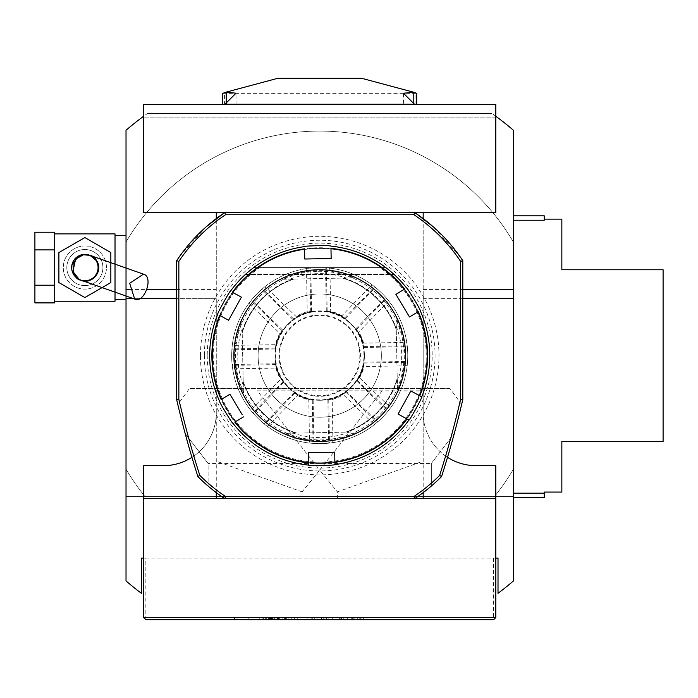 <?xml version="1.0" encoding="UTF-8"?>
<svg xmlns="http://www.w3.org/2000/svg" width="698" height="698" viewBox="0 0 698 698"><rect width="100%" height="100%" fill="white"/><g stroke="black" fill="none" stroke-linecap="round" stroke-linejoin="round"><path stroke-width="0.52" stroke-dasharray="3.49 2.62" d="M232.678 619.737L240.679 619.737M264.682 619.737L274.166 619.737L264.682 619.737M299.843 619.737L300.925 619.737M331.663 619.737L328.095 619.737M352.193 619.737L353.092 619.737M373.727 619.737L382.809 619.737L373.727 619.737M288.178 619.737L272.482 619.737L288.178 619.737L288.178 617.538L291.764 617.538L272.482 617.538L288.178 617.538M274.637 619.737L265.388 619.737L274.637 619.737L274.637 617.538L265.388 617.538L274.637 617.538M307.137 619.737L294.347 619.737L307.137 619.737L307.137 617.538L297.749 617.538L297.749 619.737L297.749 617.538L294.347 617.538L307.137 617.538L307.137 619.737M324.823 619.737L321.246 619.737L326.612 619.737L324.823 619.737L324.823 617.538L326.612 617.538L326.612 619.737L314.24 619.737L326.612 619.737L326.612 617.538L321.246 617.538L324.823 617.538L324.823 619.737M314.24 619.737L312.783 619.737L314.24 619.737L314.24 617.538L321.761 617.538L312.783 617.538L312.783 619.737L312.783 617.538L314.24 617.538L314.24 619.737M314.754 619.737L321.246 619.737L311.177 619.737L314.754 619.737L314.754 617.538L321.246 617.538L311.177 617.538L314.754 617.538L314.754 619.737M309.38 619.737L311.177 619.737L309.38 619.737L309.38 617.538L311.177 617.538L309.38 617.538L309.38 619.737M343.276 619.737L328.854 619.737L345.065 619.737L341.086 619.737L343.276 619.737L343.276 617.538L345.065 617.538L345.065 619.737L345.065 617.538L341.086 617.538L341.086 619.737L341.086 617.538L343.276 617.538L328.854 617.538L345.065 617.538L345.065 619.737L345.065 617.538L343.276 617.538L343.276 619.737L343.276 617.538M340.205 617.538L332.257 617.538L332.257 619.737L332.257 617.538L332.257 619.737L332.257 617.538L341.671 617.538L341.671 619.737L340.205 619.737L341.671 619.737L341.671 617.538L341.671 619.737L341.671 617.538L340.205 617.538L340.205 619.737L332.257 619.737L340.205 619.737L340.205 617.538L340.205 619.737M359.775 619.737L347.648 619.737L366.93 619.737L359.775 619.737L359.775 617.538L347.648 617.538L359.775 617.538M462.8 298.378L423.18 298.378L423.18 412.832A52.83 52.83 0 0 0 476.001 465.662L495.816 465.662L495.816 558.103L145.838 558.103L145.838 619.737L493.617 619.737L493.617 617.538L143.64 617.538L143.64 465.662L163.445 465.662A52.83 52.83 0 0 0 216.275 412.832L216.275 298.378L176.655 298.378M234.38 619.737L263.286 619.737L234.38 619.737L234.38 617.538L263.286 617.538L263.286 619.737L263.286 617.538L234.38 617.538L234.38 619.737M361.477 619.3L370.559 619.737L361.477 619.737M339.943 619.3L343.146 619.737L338.565 619.737L348.442 619.737L339.943 619.737M308.341 619.3L318.812 619.737L308.341 619.737M277.324 619.737L287.995 619.737L277.324 619.737M252.039 619.737L261.523 619.737L252.039 619.737M220.437 619.737L230.314 619.737L220.437 619.737M126.024 298.378L126.024 235.645L126.024 299.477L126.024 298.378L216.275 298.378L216.275 212.532L495.816 212.532L495.816 117.883L143.64 117.883L495.816 117.883M495.816 116.243A297.147 297.147 0 0 0 491.994 113.477L147.461 113.477A297.147 297.147 0 0 0 126.024 130.256L126.024 496.479L513.423 496.479L513.423 580.945A297.147 297.147 0 0 1 498.014 593.326L498.014 558.103L141.432 558.103L141.432 593.326A297.147 297.147 0 0 1 126.024 580.945L126.024 496.479L494.542 496.479A224.512 224.512 0 0 0 513.423 469.126L513.423 220.236L513.423 496.985L513.423 493.172L544.239 493.172L544.239 492.073L561.846 492.073L561.846 441.45L663.1 441.45L663.1 269.76L561.846 269.76L561.846 219.137L544.239 219.137L544.239 215.83L513.423 215.83L513.423 220.236L513.423 130.256A297.147 297.147 0 0 0 491.994 113.477L147.461 113.477A297.147 297.147 0 0 0 143.64 116.243M145.838 558.103L143.64 558.103M450.786 244.701A171.691 171.691 0 0 0 414.629 212.532L224.817 212.532L414.629 212.532L413.966 214.731A169.483 169.483 0 0 1 460.593 261.366L460.593 399.369A966.294 966.294 0 0 1 439.644 475.382A169.483 169.483 0 0 1 413.966 496.479L225.489 496.479A169.483 169.483 0 0 1 199.811 475.382A966.294 966.294 0 0 1 178.854 399.369L178.854 261.366A169.483 169.483 0 0 1 225.489 214.731L413.966 214.731M143.64 117.883L143.64 212.532L216.275 212.532M413.966 496.479L414.629 498.677L224.817 498.677L414.629 498.677L224.817 498.677L208.1 486.052A171.691 171.691 0 0 1 197.874 476.56A968.492 968.492 0 0 1 176.655 399.622L176.655 267.177M143.64 498.677L495.816 498.677M423.18 212.532L423.18 298.378L513.423 298.378M216.275 498.677L216.275 412.832A52.83 52.83 0 0 1 191.924 457.321M423.18 498.677L423.18 412.832A52.83 52.83 0 0 0 447.523 457.321M382.19 390.819L319.728 470.059L257.257 390.819L423.18 390.976L423.18 218.587M257.257 390.819L423.049 390.819M337.335 498.677L337.335 491.863L423.18 461.142L423.18 390.976M302.112 498.677L302.112 491.863L319.728 470.059L337.335 491.863M216.275 492.622L216.275 218.587M302.112 491.863L216.275 461.142M495.816 104.674L143.64 104.674M403.427 104.674L222.767 104.674L414.472 104.674L403.427 104.674L403.427 93.218M423.18 492.622L423.18 461.142M129.121 289.574L147.383 289.574M176.655 289.574L216.275 289.574M423.18 289.574L462.8 289.574M139.382 298.378L133.501 298.378M544.239 219.137L544.239 220.236L544.239 219.137L544.239 220.236L513.423 220.236L513.423 215.83M513.423 497.578L544.239 497.578L544.239 493.172M513.423 130.256L513.423 242.084A224.512 224.512 0 0 0 126.024 242.084L126.024 469.126A224.512 224.512 0 0 0 144.905 496.479A224.512 224.512 0 0 1 126.024 469.126L126.024 496.479M326.804 395.085A40.118 40.118 0 0 1 281.992 341.994A40.118 40.118 0 0 1 350.379 329.726A40.118 40.118 0 0 1 326.804 395.085M312.538 315.531A40.72 40.72 0 0 0 279.645 362.786A40.72 40.72 0 0 0 326.908 395.679A40.72 40.72 0 0 0 359.802 348.415A40.72 40.72 0 0 0 312.538 315.531M311.84 311.622A44.681 44.681 0 0 1 363.71 347.717A44.681 44.681 0 0 1 327.615 399.588A44.681 44.681 0 0 1 275.745 363.492A44.681 44.681 0 0 1 311.84 311.622M311.919 312.058A44.244 44.244 0 0 1 363.963 355.605A44.244 44.244 0 0 1 322.336 399.771A44.244 44.244 0 0 1 275.789 360.822A44.244 44.244 0 0 1 311.919 312.058M327.615 399.588A44.681 44.681 0 0 0 353.869 326.786A44.681 44.681 0 0 0 277.691 340.441A44.681 44.681 0 0 0 327.615 399.588M346.636 391.822L343.076 394.213L343.32 394.667L372.767 423.101L374.669 424.401L377.723 421.845A88.044 88.044 0 0 0 387.957 411.253L390.4 408.112L389.039 406.253L359.583 377.819L359.13 377.592L356.861 381.23A45.126 45.126 0 0 0 364.365 362.183L363.536 366.398L364.024 366.537L404.962 365.822L407.222 365.394L407.58 361.433A88.044 88.044 0 0 0 407.318 346.705L406.829 342.753L404.552 342.404L363.614 343.128L363.135 343.285L364.112 347.464A45.126 45.126 0 0 0 355.945 328.688L358.336 332.248L358.781 332.012L387.224 302.566L388.524 300.655L385.968 297.601A88.044 88.044 0 0 0 375.376 287.375L372.235 284.932L370.376 286.293L341.933 315.74L341.715 316.203L345.353 318.463A45.126 45.126 0 0 0 326.306 310.959L330.512 311.788L330.66 311.299L329.945 270.37L329.517 268.102L325.556 267.753A88.044 88.044 0 0 0 310.828 268.006L306.876 268.503L306.527 270.78L307.242 311.709L307.408 312.189L311.587 311.221A45.126 45.126 0 0 0 292.811 319.387L296.371 316.997L296.135 316.543L266.68 288.108L264.778 286.808L261.724 289.365A88.044 88.044 0 0 0 251.498 299.957L249.046 303.098L250.416 304.956L279.863 333.391L280.326 333.618L282.585 329.971A45.126 45.126 0 0 0 275.082 349.017L275.911 344.812L275.422 344.664L234.493 345.379L232.225 345.807L231.876 349.777A88.044 88.044 0 0 0 232.129 364.496L232.626 368.448L234.903 368.797L275.832 368.082L276.312 367.916L275.344 363.745A45.126 45.126 0 0 0 283.501 382.513L281.111 378.953L280.666 379.197L252.231 408.644L250.931 410.546L253.487 413.6A88.044 88.044 0 0 0 258.565 418.94A88.044 88.044 0 0 1 295.455 270.972A88.044 88.044 0 0 1 405.154 376.903A88.044 88.044 0 0 1 258.565 418.94A88.044 88.044 0 0 0 264.08 423.834L267.221 426.277L269.079 424.916L297.514 395.461L297.741 395.007L294.094 392.738A45.126 45.126 0 0 0 313.14 400.242L308.935 399.413L308.786 399.902L309.502 440.839L309.929 443.099L313.899 443.457A88.044 88.044 0 0 0 328.618 443.195L332.571 442.707L332.92 440.429L332.204 399.492L332.039 399.012L327.868 399.989A45.126 45.126 0 0 0 346.636 391.822L377.723 421.845M260.092 417.36A85.845 85.845 0 0 0 403.016 376.37A85.845 85.845 0 0 0 296.057 273.084A85.845 85.845 0 0 0 260.092 417.36M252.231 408.644A85.845 85.845 0 0 1 234.903 368.797M232.626 368.448A88.044 88.044 0 0 0 250.931 410.546M275.832 368.082A45.632 45.632 0 0 0 280.666 379.197M281.111 378.953A45.126 45.126 0 0 1 276.312 367.916M308.935 399.413A45.126 45.126 0 0 1 297.741 395.007M390.4 408.112A88.044 88.044 0 0 0 407.222 365.394M406.829 342.753A88.044 88.044 0 0 0 388.524 300.655M372.235 284.932A88.044 88.044 0 0 0 329.517 268.102M306.876 268.503A88.044 88.044 0 0 0 264.778 286.808M249.046 303.098A88.044 88.044 0 0 0 232.225 345.807M267.221 426.277A88.044 88.044 0 0 0 309.929 443.099M332.571 442.707A88.044 88.044 0 0 0 374.669 424.401M276.914 399.937A61.633 61.633 0 0 1 302.731 296.362A61.633 61.633 0 0 1 379.529 370.507A61.633 61.633 0 0 1 276.914 399.937A61.633 61.633 0 0 1 288.291 302.592A61.633 61.633 0 0 1 379.162 339.307A61.633 61.633 0 0 1 276.914 399.937M309.502 440.839A85.845 85.845 0 0 1 269.079 424.916M297.514 395.461A45.632 45.632 0 0 0 308.786 399.902M343.076 394.213A45.126 45.126 0 0 1 332.039 399.012M234.493 345.379A85.845 85.845 0 0 1 250.416 304.956M266.68 288.108A85.845 85.845 0 0 1 306.527 270.78M387.224 302.566A85.845 85.845 0 0 1 404.552 342.404M329.945 270.37A85.845 85.845 0 0 1 370.376 286.293M404.962 365.822A85.845 85.845 0 0 1 389.039 406.253M372.767 423.101A85.845 85.845 0 0 1 332.92 440.429M279.863 333.391A45.632 45.632 0 0 0 275.422 344.664M275.911 344.812A45.126 45.126 0 0 1 280.326 333.618M307.242 311.709A45.632 45.632 0 0 0 296.135 316.543M296.371 316.997A45.126 45.126 0 0 1 307.408 312.189M363.614 343.128A45.632 45.632 0 0 0 358.781 332.012M358.336 332.248A45.126 45.126 0 0 1 363.135 343.285M341.933 315.74A45.632 45.632 0 0 0 330.66 311.299M330.512 311.788A45.126 45.126 0 0 1 341.715 316.203M359.583 377.819A45.632 45.632 0 0 0 364.024 366.537M363.536 366.398A45.126 45.126 0 0 1 359.13 377.592M332.204 399.492A45.632 45.632 0 0 0 343.32 394.667M259.778 267.561L253.688 267.561L245.757 274.105L253.688 267.561L245.757 274.105L253.688 267.561L245.757 274.105L253.688 267.561L245.757 274.105L253.688 267.561L245.757 274.105L253.688 267.561L245.757 274.105L253.688 267.561L245.757 274.105L253.688 267.561L245.757 274.105L253.688 267.561L245.757 274.105L253.688 267.561L245.757 274.105L253.688 267.561L245.757 274.105L253.688 267.561L245.757 274.105L253.688 267.561L385.758 267.561L393.689 274.105L385.758 267.561L393.689 274.105L385.758 267.561L393.689 274.105L385.758 267.561L393.689 274.105L385.758 267.561L393.689 274.105L385.758 267.561L393.689 274.105L385.758 267.561L393.689 274.105L385.758 267.561L393.689 274.105L385.758 267.561L393.689 274.105L385.758 267.561L393.689 274.105L385.758 267.561L393.689 274.105L385.758 267.561L393.689 274.105L385.758 267.561L253.688 267.561L379.677 267.561A106.515 106.515 0 0 1 399.605 426.068A106.515 106.515 0 0 1 239.85 426.068A106.515 106.515 0 0 1 259.778 267.561L379.677 267.561M253.688 267.561L385.758 267.561L253.688 267.561A110.057 110.057 0 0 1 385.758 267.561A110.057 110.057 0 0 1 368.945 454.04A110.057 110.057 0 0 1 209.67 355.605A110.057 110.057 0 0 0 374.756 450.917A110.057 110.057 0 0 0 374.756 260.293A110.057 110.057 0 0 0 209.67 355.605A110.057 110.057 0 0 1 253.688 267.561M513.423 496.479L494.542 496.479A224.512 224.512 0 0 0 513.423 469.126L513.423 242.084A224.512 224.512 0 0 0 126.024 242.084L126.024 130.256M200.448 355.605A119.279 119.279 0 0 1 379.363 252.31A119.279 119.279 0 0 1 379.363 458.9A119.279 119.279 0 0 1 200.448 355.605M212.532 355.605A107.195 107.195 0 0 0 373.325 448.439A107.195 107.195 0 0 0 373.325 262.771A107.195 107.195 0 0 0 212.532 355.605A107.195 107.195 0 0 0 373.325 448.439A107.195 107.195 0 0 0 373.325 262.771A107.195 107.195 0 0 0 212.532 355.605A107.195 107.195 0 0 0 373.325 448.439A107.195 107.195 0 0 0 373.325 262.771A107.195 107.195 0 0 0 212.532 355.605M147.461 113.477L491.994 113.477M462.8 273.651L462.8 399.622L460.593 399.369M225.489 214.731L224.817 212.532A171.691 171.691 0 0 0 176.655 260.703L176.655 399.622A968.492 968.492 0 0 0 197.874 476.56A968.492 968.492 0 0 1 185.153 433.484L184.9 432.551M439.644 475.382L441.572 476.56A171.691 171.691 0 0 1 414.629 498.677L431.347 486.052L431.347 463.455L454.293 433.484A968.492 968.492 0 0 1 441.572 476.56A171.691 171.691 0 0 1 431.347 486.052L431.347 463.455L208.1 463.455L185.153 433.484L208.1 463.455L208.1 486.052L208.1 463.455M462.189 402.24L455.044 430.701M460.628 257.501L433.336 226.876M206.215 226.798L179.875 256.018M184.604 431.451L177.44 402.99M176.655 399.649L178.854 399.369M431.347 463.455L454.293 433.484M461.648 404.526L450.053 388.62L189.402 388.62L177.798 404.526M450.053 388.62L189.402 388.62M441.572 476.56A968.492 968.492 0 0 0 462.8 399.622L462.8 260.703L460.593 261.366M225.489 496.479L224.817 498.677A171.691 171.691 0 0 1 197.874 476.56L199.811 475.382M224.817 212.532A171.691 171.691 0 0 0 176.655 260.703L176.655 399.622M176.655 260.703L178.854 261.366M462.8 260.703A171.691 171.691 0 0 0 414.629 212.532M145.838 619.737L143.64 617.538M493.617 558.103L493.617 617.538L495.816 617.538L493.617 619.737M495.816 617.538L495.816 558.103M84.868 245.984A21.568 21.568 0 0 1 103.548 278.345A21.568 21.568 0 0 1 66.188 278.345A21.568 21.568 0 0 1 84.868 245.984A21.568 21.568 0 0 1 106.436 267.561A21.568 21.568 0 0 1 84.868 289.129A21.568 21.568 0 0 1 63.291 267.561A21.568 21.568 0 0 1 84.868 245.984M54.706 232.233L54.706 234.022L115.022 233.882L115.022 301.239L54.706 301.091L54.706 302.888M54.706 301.239L54.706 233.882M115.022 299.477L115.022 235.645L115.022 299.477M84.868 249.509A18.052 18.052 0 0 1 100.495 276.583A18.052 18.052 0 0 1 69.233 276.583A18.052 18.052 0 0 1 84.868 249.509A18.052 18.052 0 0 1 100.495 276.583A18.052 18.052 0 0 1 69.233 276.583A18.052 18.052 0 0 1 84.868 249.509M54.706 301.091L54.706 287.018L54.706 301.091M54.706 281.634L54.706 253.487L54.706 281.634M54.706 248.095L54.706 234.022L54.706 248.095M54.706 285.22L34.9 285.22L34.9 302.888M54.706 249.893L34.9 249.893L34.9 285.22M34.9 232.233L34.9 249.893M110.842 252.563L84.868 237.564L58.894 252.563L58.894 282.55L84.868 297.549L110.842 282.55L110.842 252.563M406.995 418.975L398.078 414.045L410.86 390.932L419.786 395.862M418.242 311.709L409.508 316.971L395.888 294.338L404.622 289.077M330.974 248.34L331.157 258.53L304.747 259.01L304.564 248.82M232.451 292.226L241.377 297.165L228.586 320.277L219.669 315.339M221.205 399.5L229.939 394.239L242.258 414.708M308.481 462.87L308.289 452.679L334.7 452.199L334.883 462.39M243.558 416.872L234.825 422.124M230.514 291.153A110.057 110.057 0 0 0 376.484 449.896A110.057 110.057 0 0 0 400.739 281.111A110.057 110.057 0 0 0 230.514 291.153M375.35 448.003A107.858 107.858 0 0 1 211.887 357.577A107.858 107.858 0 0 1 371.938 261.226A107.858 107.858 0 0 1 375.35 448.003M231.684 355.605A88.044 88.044 0 0 1 317.983 267.578A88.044 88.044 0 0 1 407.763 354.444A88.044 88.044 0 0 1 320.303 443.649A88.044 88.044 0 0 1 231.684 355.605M317.983 267.578A88.044 88.044 0 0 1 349.358 438.51A88.044 88.044 0 0 1 233.123 371.502A88.044 88.044 0 0 1 317.983 267.578M282.306 279.287L354.095 277.865A84.999 84.999 0 0 0 282.306 279.287L354.095 277.865M243.41 393.026L241.988 321.228A84.999 84.999 0 0 0 243.41 393.026L241.988 321.228M242.223 332.833A80.785 80.785 0 0 1 293.902 279.06A80.785 80.785 0 0 0 242.223 332.833A80.785 80.785 0 0 1 293.902 279.06M357.149 431.914L285.351 433.336A84.999 84.999 0 0 0 357.149 431.914L285.351 433.336M296.955 433.109A80.785 80.785 0 0 1 243.183 381.422A80.785 80.785 0 0 0 296.955 433.109A80.785 80.785 0 0 1 243.183 381.422M396.036 318.183L397.459 389.973A84.999 84.999 0 0 0 396.036 318.183L397.459 389.973M342.5 278.101A80.785 80.785 0 0 1 396.272 329.779A80.785 80.785 0 0 0 342.5 278.101A80.785 80.785 0 0 1 396.272 329.779M397.232 378.377A80.785 80.785 0 0 1 345.545 432.149A80.785 80.785 0 0 0 397.232 378.377A80.785 80.785 0 0 1 345.545 432.149M290.194 279.13A81.971 81.971 0 0 1 346.208 278.022M243.253 385.13A81.971 81.971 0 0 1 242.145 329.124M349.253 432.071A81.971 81.971 0 0 1 293.247 433.179M396.194 326.071A81.971 81.971 0 0 1 397.302 382.085M361.547 78.263L277.9 78.263M222.767 93.349L416.689 93.349M262.841 617.538L234.816 617.538L262.841 617.538L262.841 619.737L234.816 619.737L262.841 619.737M237.887 619.737L259.778 619.737L237.887 619.737L237.887 617.538L259.778 617.538L237.887 617.538M248.828 617.538L248.828 619.737M259.778 617.538L259.778 619.737M357.289 619.737L360.761 619.737L353.816 619.737L357.289 619.737L357.289 617.538L360.761 617.538L360.761 619.737M360.761 617.538L357.289 617.538M353.816 617.538L353.816 619.737M366.93 617.538L366.93 619.737L370.559 619.737M363.344 617.538L363.344 619.737M361.887 617.538L361.887 619.737M352.691 617.538L352.691 619.737M351.234 617.538L351.234 619.737M347.648 617.538L347.648 619.737L345.85 619.737M354.802 617.538L354.802 619.737M328.854 617.538L328.854 619.737L328.854 617.538M323.157 617.538L317.922 617.538L323.218 617.538L323.218 619.737L323.218 617.538L321.761 617.538L321.761 619.737L321.761 617.538L323.157 617.538L323.157 619.737M317.922 617.538L317.922 619.737L317.922 617.538M326.612 617.538L326.612 619.737L326.612 617.538M294.347 617.538L294.347 619.737L294.347 617.538M273.756 617.538L266.27 617.538L273.756 617.538L273.756 619.737L266.27 619.737L273.756 619.737M271.958 619.737L268.215 619.737L271.958 619.737L271.958 617.538L268.215 617.538L269.55 617.538L269.55 619.737M271.496 619.737L272.325 619.737L271.496 619.737L271.496 617.538L271.007 617.538L271.007 619.737L270.641 617.538L270.641 619.737M270.641 617.538L271.958 617.538M269.55 617.538L271.496 617.538M272.325 617.538L272.325 619.737M271.662 617.538L271.662 619.737M268.8 617.538L268.8 619.737L270.335 619.737L268.8 619.737L268.8 617.538L270.335 617.538L268.8 617.538L268.8 619.737L268.8 617.538M268.215 617.538L268.215 619.737L268.215 617.538M270.335 619.737L271.243 619.737L270.335 619.737L270.335 617.538L271.243 617.538L270.335 617.538L270.335 619.737M286.73 617.538L286.73 619.737M277.525 617.538L277.525 619.737M276.068 617.538L276.068 619.737M272.482 617.538L272.482 619.737M279.636 617.538L279.636 619.737M284.61 617.538L284.61 619.737M291.764 617.538L291.764 619.737M282.123 619.737L285.595 619.737L278.659 619.737L282.123 619.737L282.123 617.538L285.595 617.538L285.595 619.737M285.595 617.538L282.123 617.538M278.659 617.538L278.659 619.737M381.623 619.3L373.727 619.3L381.623 619.737M379.843 619.3L379.843 619.737M382.809 619.3L382.809 619.737M377.888 619.3L377.888 619.737M378.909 619.3L375.105 619.3L381.431 619.3L375.105 619.737L378.909 619.737M380.244 619.3L375.105 619.3L380.244 619.737M376.981 619.3L376.981 619.737M376.039 619.3L376.039 619.737M381.431 619.3L381.431 619.737M377.077 619.3L377.077 619.737M362.777 619.3L362.777 619.737M370.559 619.3L366.162 619.3L369.181 619.737M369.181 619.3L368.623 619.737M368.623 619.3L363.326 619.737M363.326 619.3L362.463 619.737M362.463 619.3L366.258 619.737M366.258 619.3L370.368 619.737M370.368 619.3L369.111 619.737M369.111 619.3L366.101 619.737M366.101 619.3L363.85 619.737M363.85 619.3L364.862 619.737M364.862 619.3L366.93 619.3M353.092 619.3L352.193 619.3M338.565 619.3L338.565 619.737M345.85 619.3L347.648 619.3M347.517 619.3L347.517 619.737M348.442 619.3L348.442 619.737M337.972 619.3L343.128 619.3L337.972 619.737M339.35 619.3L339.35 619.737M340.554 619.3L340.554 619.737M347.054 619.3L347.054 619.737M346.269 619.3L346.269 619.737M328.095 619.3L326.708 619.737M326.708 619.3L331.733 619.737M331.733 619.3L336.392 619.737M336.392 619.3L329.421 619.737M329.421 619.3L336.584 619.737L326.114 619.737M326.114 619.3L332.091 619.737M332.091 619.3L335.005 619.737M335.005 619.3L331.663 619.3M318.812 619.3L313.489 619.3L318.812 619.737M317.424 619.3L309.72 619.737L317.424 619.737M309.72 619.3L313.533 619.3L309.72 619.737M316.84 619.3L316.84 619.737M300.925 619.3L300.096 619.737M300.096 619.3L301.911 619.737M301.911 619.3L306.754 619.737M306.754 619.3L301.388 619.737M301.388 619.3L296.685 619.737M296.685 619.3L298.063 619.737M298.063 619.3L301.466 619.737M301.466 619.3L305.375 619.737M305.375 619.3L301.658 619.737M301.658 619.3L298.264 619.737M298.264 619.3L299.843 619.3M277.324 619.3L287.995 619.737L277.324 619.3M271.217 619.3L264.682 619.3L271.217 619.737M274.166 619.3L274.166 619.737M271.094 619.3L271.094 619.737M266.069 619.3L272.778 619.737L266.069 619.3M272.778 619.3L272.778 619.737M268.765 619.3L268.765 619.737M258.574 619.3L252.039 619.3L258.574 619.737M261.523 619.3L261.523 619.737M258.452 619.3L258.452 619.737M253.426 619.3L260.136 619.737L253.426 619.3M260.136 619.3L260.136 619.737M256.122 619.3L256.122 619.737M240.679 619.3L248.881 619.737M248.881 619.3L240.801 619.737M240.801 619.3L232.678 619.3M240.749 619.3L247.493 619.737L234.066 619.737L240.749 619.3M247.493 619.3L247.493 619.737M234.066 619.3L234.066 619.737M227.007 619.3L220.437 619.3L227.007 619.737M230.113 619.3L230.113 619.737M224.651 619.3L224.651 619.737M230.314 619.3L230.314 619.737M228.604 619.3L228.604 619.737M222.941 619.3L222.941 619.737M221.816 619.3L228.735 619.737L221.816 619.3M228.735 619.3L228.735 619.737M345.929 392.337L377.068 422.412M357.359 380.506L388.498 410.572M356.861 381.23L387.957 411.253M364.365 362.183L407.58 361.433M364.225 363.056L407.519 362.297M363.937 346.601L407.231 345.842M364.112 347.464L407.318 346.705M356.46 329.404L386.535 298.264M344.62 317.974L374.695 286.826M345.353 318.463L375.376 287.375M355.945 328.688L385.968 297.601M326.306 310.959L325.556 267.753M327.179 311.099L326.42 267.814M310.723 311.387L309.964 268.102M311.587 311.221L310.828 268.006M292.811 319.387L261.724 289.365M293.526 318.864L262.378 288.789M282.097 330.704L250.948 300.629M282.585 329.971L251.498 299.957M275.082 349.017L231.876 349.777M275.221 348.154L231.937 348.913M275.509 364.609L232.225 365.359M275.344 363.745L232.129 364.496M313.14 400.242L313.899 443.457M312.276 400.111L313.027 443.396M328.732 399.823L329.482 443.108M327.868 399.989L328.618 443.195M283.501 382.513L253.487 413.6M282.987 381.806L252.912 412.946M294.826 393.236L264.751 424.375M294.094 392.738L264.08 423.834M245.757 274.105L393.689 274.105L245.757 274.105M204.383 355.605A115.344 115.344 0 0 0 377.391 455.489A115.344 115.344 0 0 0 377.391 255.712A115.344 115.344 0 0 0 204.383 355.605M207.245 355.605A112.474 112.474 0 0 0 375.96 453.011A112.474 112.474 0 0 0 375.96 258.199A112.474 112.474 0 0 0 207.245 355.605M212.349 355.605A107.379 107.379 0 0 0 373.413 448.596A107.379 107.379 0 0 0 373.413 262.614A107.379 107.379 0 0 0 212.349 355.605M318.061 271.313A84.301 84.301 0 0 1 393.55 396.298A84.301 84.301 0 0 1 247.563 399.195A84.301 84.301 0 0 1 318.061 271.313M242.189 331.306A81.256 81.256 0 0 1 292.383 279.087M295.429 433.135A81.256 81.256 0 0 1 243.209 382.949M397.258 379.904A81.256 81.256 0 0 1 347.072 432.114M344.018 278.066A81.256 81.256 0 0 1 396.237 328.261M413.199 104.674L413.199 103.409M415.013 104.674L415.013 93.593M224.433 104.674L224.433 93.593M226.257 104.674L226.257 103.409M339.699 617.538L339.699 619.737M321.246 617.538L321.246 619.737L321.246 617.538M311.177 617.538L311.177 619.737L311.177 617.538M270.292 617.538L270.292 619.737M376.728 619.3L376.728 619.737M376.021 619.3L376.021 619.737M365.848 619.3L365.848 619.737M333.278 619.3L333.278 619.737M267.7 619.3L267.7 619.737M267.168 619.3L267.168 619.737M268.887 619.3L268.887 619.737M255.058 619.3L255.058 619.737M254.526 619.3L254.526 619.737M256.245 619.3L256.245 619.737M223.517 619.3L223.517 619.737M224.704 619.3L224.704 619.737M224.634 619.3L224.634 619.737M245.338 274.497L394.117 274.497L245.338 274.497M236.02 104.674L236.02 93.218M234.816 617.538L234.816 619.737M340.929 617.538L340.929 619.737M266.27 617.538L266.27 619.737M265.388 617.538L265.388 619.737M271.243 617.538L271.243 619.737"/><path stroke-width="1.05" d="M495.816 617.538L493.617 619.737L145.838 619.737L143.64 617.538L495.816 617.538L495.816 498.677L414.629 498.677A171.691 171.691 0 0 0 441.572 476.56L439.644 475.382A966.294 966.294 0 0 0 460.593 399.369L462.8 399.622A968.492 968.492 0 0 1 441.572 476.56A171.691 171.691 0 0 1 414.629 498.677L143.64 498.677L143.64 465.662L163.445 465.662A52.83 52.83 0 0 0 191.924 457.321M133.501 298.378L126.024 298.378L126.024 580.945A297.147 297.147 0 0 0 141.432 593.326L141.432 558.103L143.64 558.103L143.64 498.677M143.64 116.243A297.147 297.147 0 0 0 126.024 130.256L126.024 289.574L129.121 289.574M462.8 289.574L513.423 289.574L513.423 580.945A297.147 297.147 0 0 1 498.014 593.326L498.014 558.103L495.816 558.103M460.593 399.369L460.593 261.366A169.483 169.483 0 0 0 413.966 214.731L414.629 212.532L495.816 212.532L495.816 104.674L143.64 104.674L143.64 212.532L224.817 212.532L225.489 214.731A169.483 169.483 0 0 0 178.854 261.366L178.854 399.369A966.294 966.294 0 0 0 199.811 475.382L197.874 476.56A171.691 171.691 0 0 0 224.817 498.677L414.629 498.677L413.966 496.479A169.483 169.483 0 0 0 439.644 475.382M495.816 498.677L495.816 465.662L476.001 465.662A52.83 52.83 0 0 1 447.523 457.321M216.275 498.677L216.275 492.622M216.275 218.587L216.275 212.532M423.18 212.532L423.18 218.587M513.423 289.574L513.423 130.256A297.147 297.147 0 0 0 495.816 116.243M126.024 298.378L126.024 289.574M423.18 498.677L423.18 492.622M147.383 289.574L176.655 289.574M513.423 298.378L462.8 298.378M176.655 298.378L139.382 298.378M513.423 497.578L544.239 497.578L544.239 492.073L561.846 492.073L561.846 441.45L663.1 441.45L663.1 269.76L561.846 269.76L561.846 219.137L544.239 219.137L544.239 215.83L513.423 215.83M544.239 219.137L544.239 220.236L513.423 220.236M460.593 261.366L462.8 260.703L462.8 399.622L462.8 273.651M176.655 267.177L176.655 260.703A171.691 171.691 0 0 1 224.817 212.532L414.629 212.532A171.691 171.691 0 0 1 462.8 260.703A171.691 171.691 0 0 0 450.786 244.701M455.044 430.701L454.293 433.484M441.572 476.56A968.492 968.492 0 0 0 462.8 399.622L462.189 402.24M462.8 260.703L460.628 257.501M433.336 226.876L415.851 213.352M224.477 212.759L206.215 226.798M179.875 256.018L177.65 259.211M177.545 259.368L176.664 260.677M184.9 432.551L184.604 431.451M177.44 402.99L176.655 399.649M199.811 475.382A169.483 169.483 0 0 0 225.489 496.479L224.817 498.677A171.691 171.691 0 0 1 197.874 476.56A968.492 968.492 0 0 1 176.655 399.622L178.854 399.369M413.966 214.731L225.489 214.731M176.655 399.622L176.655 260.703L178.854 261.366M225.489 496.479L413.966 496.479M143.64 617.538L143.64 558.103M54.706 285.22L34.9 285.22L34.9 302.888L54.706 302.888L54.706 232.233L34.9 232.233L34.9 249.893L54.706 249.893M54.706 233.882L115.022 233.882L115.022 301.239L54.706 301.239M126.024 299.477L115.022 299.477M34.9 285.22L34.9 249.893M89.239 255.102A13.21 13.21 0 0 0 72.409 263.181A13.21 13.21 0 0 0 80.488 280.02A13.21 13.21 0 0 0 97.327 271.932A13.21 13.21 0 0 0 89.239 255.102L143.456 274.148L129.671 283.301L134.705 299.067C144.46 303.63 153.944 276.713 143.456 274.148M110.842 252.563L84.868 237.564L58.894 252.563L58.894 282.55L84.868 297.549L110.842 282.55L110.842 252.563M275.448 282.062A85.845 85.845 0 0 0 278.17 430.718A85.845 85.845 0 0 0 405.555 354.034A85.845 85.845 0 0 0 275.448 282.062M243.558 416.872L234.825 422.124A107.858 107.858 0 0 0 308.481 462.87L308.289 452.679L334.7 452.199L334.883 462.39A107.858 107.858 0 0 0 406.995 418.975L398.078 414.045L410.86 390.932L421.723 396.935C422.875 396.639 409.307 421.173 408.941 420.048A110.057 110.057 0 0 1 334.927 464.606C335.764 465.453 307.739 465.967 308.516 465.086A110.057 110.057 0 0 1 232.931 423.267C232.609 424.419 218.151 400.399 219.303 400.643A110.057 110.057 0 0 1 217.724 314.266C216.572 314.571 230.139 290.036 230.514 291.153A110.057 110.057 0 0 1 304.52 246.603C303.682 245.757 331.716 245.242 330.931 246.124A110.057 110.057 0 0 1 406.524 287.934C406.838 286.791 421.295 310.802 420.144 310.566A110.057 110.057 0 0 1 421.723 396.935L419.786 395.862A107.858 107.858 0 0 0 418.242 311.709L409.508 316.971L395.888 294.338L404.622 289.077A107.858 107.858 0 0 0 330.974 248.34L331.157 258.53L304.747 259.01L304.564 248.82A107.858 107.858 0 0 0 232.451 292.226L241.377 297.165L228.586 320.277L219.669 315.339A107.858 107.858 0 0 0 221.205 399.5L229.939 394.239L242.258 414.708M406.995 418.975L408.941 420.048L406.995 418.975M308.481 462.87L308.516 465.086L308.481 462.87M225.41 92.328L277.9 78.263L361.547 78.263L414.045 92.328L403.427 93.218L414.472 104.211L224.974 104.211L236.02 93.218L226.257 92.11L222.767 93.349L222.767 104.674M416.689 104.674L416.689 93.349L414.045 92.328M414.472 104.674L414.472 104.211M224.974 104.674L224.974 104.211M544.239 493.172L513.423 493.172M413.199 103.409L413.199 92.11M226.257 103.409L226.257 92.11M126.024 235.645L115.022 235.645M80.488 280.02L81.195 280.264C89.414 282.21 95.103 279.252 98.287 271.391C98.444 261.767 95.67 256.419 89.955 255.346L96.856 260.973C104.194 273.075 89.143 285.02 81.186 280.264L79.127 279.331L72.897 271.505L75.593 259.167L83.385 254.787L89.955 255.346C83.638 252.772 78.028 255.477 73.107 263.46C72.801 273.965 75.489 279.566 81.169 280.256L134.705 299.067"/></g></svg>
